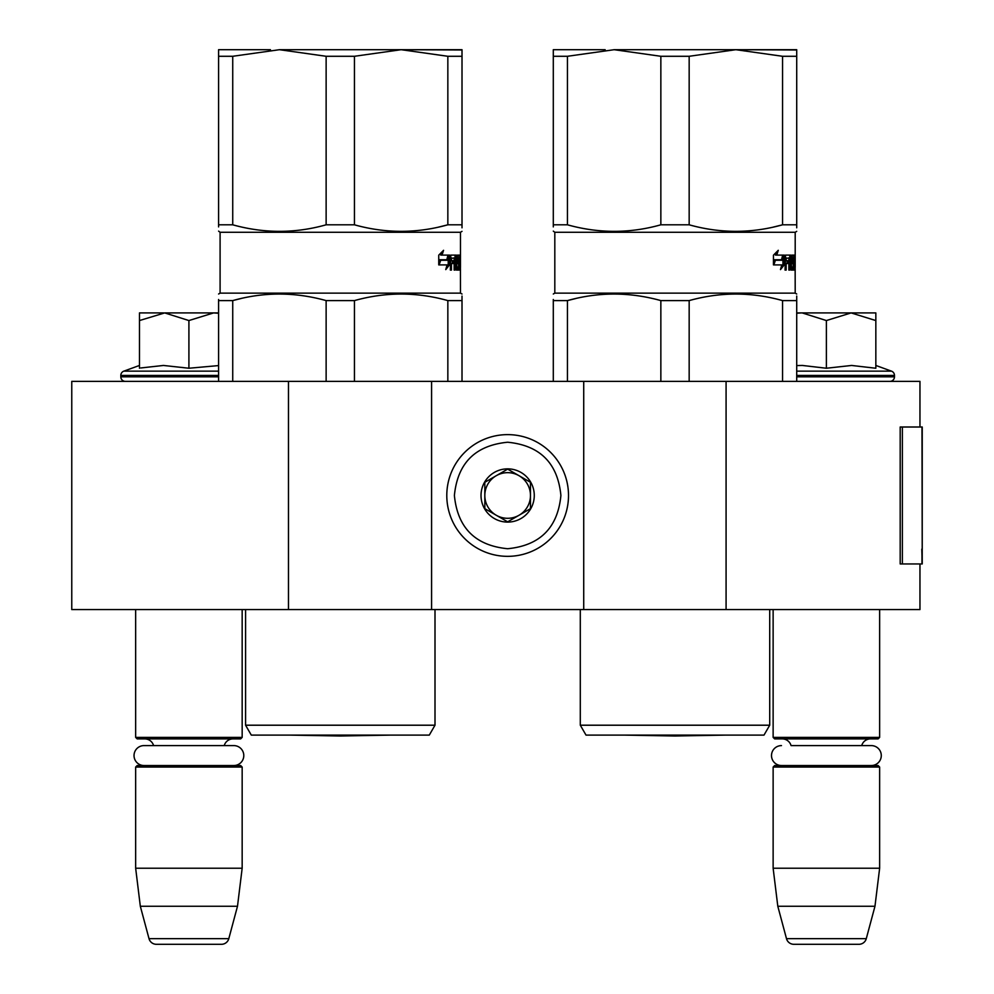 <?xml version="1.0" encoding="UTF-8"?>
<svg xmlns="http://www.w3.org/2000/svg" width="994" height="994" viewBox="0 0 994 994"><rect width="100%" height="100%" fill="white"/><g stroke="black" fill="none" stroke-linecap="round" stroke-linejoin="round"><path stroke-width="1.49" d="M919.959 563.946L919.959 609.583L288.471 609.583L288.471 381.373L919.959 381.373L919.959 427.01M288.471 381.373L71.767 381.373L71.767 609.583L288.471 609.583M726.08 609.583L726.08 381.373M583.726 609.583L583.726 381.373M431.582 609.583L431.582 381.373M507.648 556.342A60.858 60.858 0 0 0 568.506 495.484A60.858 60.858 0 0 0 507.648 434.626A60.858 60.858 0 0 0 446.791 495.484A60.858 60.858 0 0 0 507.648 556.342M507.648 548.725C539.99 545.569 557.746 527.826 560.902 495.484C557.746 463.142 539.99 445.387 507.648 442.231C475.306 445.387 457.563 463.129 454.395 495.472C457.551 527.826 475.306 545.569 507.648 548.725M507.648 522.098A26.627 26.627 0 0 0 534.275 495.484A26.627 26.627 0 0 0 507.648 468.857A26.627 26.627 0 0 0 481.021 495.484A26.627 26.627 0 0 0 507.648 522.098M507.648 521.825L530.473 508.655L530.473 482.301L507.648 469.131L484.823 482.301L484.823 508.655L507.648 521.825M519.067 475.716A22.825 22.825 0 0 0 484.823 495.484A22.825 22.825 0 0 0 519.067 515.24A22.825 22.825 0 0 0 507.648 472.659A22.825 22.825 0 0 0 496.242 475.716M519.067 515.24A22.825 22.825 0 0 1 484.823 495.484M135.656 609.583L135.656 737.386L242.163 737.386L242.163 609.583M242.163 737.386L240.635 738.902L137.184 738.902L135.656 737.386M153.585 745.599A9.132 9.132 122.1 0 0 144.789 738.902M224.234 745.599A9.132 9.132 -122.2 0 1 233.031 738.902M135.656 767.057L242.163 767.057L240.635 765.529L137.184 765.529L135.656 767.057L135.656 868.234L140.328 906.267L149.013 938.659A7.604 7.604 34.1 0 0 156.356 944.3L221.463 944.3A7.604 7.604 -34.1 0 0 228.806 938.659L149.013 938.659M242.163 767.057L242.163 868.234L135.656 868.234M242.163 868.234L237.491 906.267L140.328 906.267M237.491 906.267L228.806 938.659M221.463 944.3L156.356 944.3M773.133 609.583L773.133 737.386L879.64 737.386L879.64 609.583M879.64 737.386L878.112 738.902L774.661 738.902L773.133 737.386M871.316 765.529A9.965 9.965 0 0 0 881.28 755.564A9.965 9.965 0 0 0 871.316 745.599L791.062 745.599A9.132 9.132 122.1 0 0 782.266 738.902M871.316 745.599L861.711 745.599A9.132 9.132 -122.2 0 1 870.508 738.902M773.133 767.057L879.64 767.057L878.112 765.529L774.661 765.529L773.133 767.057L773.133 868.234L777.805 906.267L786.49 938.659A7.604 7.604 34.1 0 0 793.833 944.3L858.94 944.3A7.604 7.604 -34.1 0 0 866.283 938.659L786.49 938.659M879.64 767.057L879.64 868.234L773.133 868.234M879.64 868.234L874.969 906.267L777.805 906.267M874.969 906.267L866.283 938.659M858.94 944.3L793.833 944.3M188.91 312.911L213.623 312.911L188.91 320.553L164.706 312.911L188.91 312.911M125.393 381.373A4.56 4.56 40.2 0 1 120.821 376.813L120.821 375.434A4.56 4.56 129.2 0 1 123.828 371.147L218.581 371.147M140.788 367.966L163.451 365.457L188.91 368.24L218.581 365.581M139.471 365.457L123.828 371.147M218.581 312.911L213.623 312.911L218.581 313.259M163.675 312.911L139.471 312.911L139.471 320.553L164.706 312.911M188.91 368.24L188.91 320.553M139.471 368.24L139.471 320.553M826.387 312.911L851.112 312.911L826.387 320.553L802.183 312.911L826.387 312.911M889.903 381.373A4.56 4.56 -40.2 0 0 894.476 376.813L796.716 376.813M875.838 365.457L891.469 371.147A4.56 4.56 -129.2 0 1 894.476 375.434L894.476 376.813M891.469 371.147L796.716 371.147M796.716 365.581L802.406 365.457L826.387 368.24L851.622 365.457L875.838 368.24L875.838 320.565L851.112 312.911L875.838 312.911L875.838 320.565M802.183 312.911L796.716 312.911M826.387 368.24L826.387 320.553M801.152 312.911L796.716 313.259M233.826 765.529A9.965 9.965 0 0 0 243.791 755.564A9.965 9.965 0 0 0 233.826 745.599L143.993 745.599A9.965 9.965 0 0 0 134.028 755.564A9.965 9.965 0 0 0 143.993 765.529M781.47 765.529A9.965 9.965 0 0 1 771.506 755.564A9.965 9.965 0 0 1 781.47 745.599M232.733 56.285L279.438 49.7L326.131 56.285L326.131 224.806C295.181 233.515 264.044 233.515 232.733 224.806L232.733 56.285L218.581 56.285L218.581 49.7L270.455 49.7M460.433 267.262L460.483 293.131L220.096 293.131L220.096 232.273L460.483 232.273L462.011 231.341M218.581 56.285L218.581 224.806C218.581 233.515 218.581 233.515 218.581 224.806L232.733 224.806M220.096 232.273L218.581 231.117M438.665 227.079L447.847 224.806C416.722 233.503 385.585 233.503 354.448 224.806L354.448 56.285L401.154 49.7L462.011 49.986M241.02 298.523L232.733 300.598C263.696 291.888 294.82 291.888 326.131 300.598L354.448 300.598C385.585 291.888 416.722 291.888 447.847 300.598L462.011 300.598C462.011 291.888 462.011 291.888 462.011 300.598L462.011 296.05M218.581 299.505L218.581 300.598C218.581 291.888 218.581 291.888 218.581 300.598L232.733 300.598L232.733 381.373M434.999 725.21L429.296 735.1L251.296 735.1L245.58 725.21L434.999 725.21L434.999 609.583M279.438 49.7L401.154 49.7L447.847 56.285L462.011 56.285L462.011 49.7L401.154 49.7M326.131 56.285L354.448 56.285M447.847 56.285L447.847 224.806L462.011 224.806C462.011 233.515 462.011 233.515 462.011 224.806L462.011 56.285M326.131 224.806L354.448 224.806M449.611 264.752L445.759 269.61L447.064 264.901L439.112 264.901L440.702 260.266L448.306 260.266L449.611 255.098L449.611 264.752L448.219 264.752L448.219 260.266M443.56 250.302L442.044 255.098L449.35 255.098L448.17 259.732L440.528 259.732L438.739 264.901L438.739 255.172L443.56 250.302M460.483 270.082L459.973 257.906L459.688 270.082L459.315 257.906L457.812 258.365L457.911 260.726L458.868 260.726L459.054 261.907L458.868 270.082L456.395 270.082L456.084 263.534L455.028 263.534L455.028 270.082L454.146 270.082L454.146 257.906L451.45 258.365L451.45 260.726L453.786 260.726L453.786 263.534L451.45 263.534L451.45 270.082L450.332 270.082L450.804 255.098L456.395 255.098L456.805 267.262L458.582 266.814L458.495 263.534L457.451 263.534L457.178 262.354L457.451 255.098L460.483 255.098L460.483 267.262L460.483 232.273M446.468 267.1L448.219 264.752M442.044 255.098L440.764 255.098L441.622 252.339M440.528 259.732L439.261 259.732L438.739 261.26M447.971 255.098L446.803 259.732M458.955 257.906L458.955 255.098M456.805 267.262L456.084 267.262M455.215 263.534L455.215 260.726M455.96 257.906L455.165 257.906L455.028 260.726L456.084 260.726L456.084 258.365L455.165 257.906L454.917 255.098M450.332 263.534L451.45 263.534M452.345 263.534L452.345 260.726M451.45 260.726L450.332 260.726M450.332 257.906L451.624 257.906M454.146 263.534L455.028 263.534M456.395 270.082L457.364 270.082L457.551 267.262M457.551 263.534L457.364 260.726L458.868 260.726M457.911 260.726L457.178 260.726M457.178 257.906L457.911 257.906M458.172 270.082L458.868 270.082M462.011 294.013L460.483 293.131M462.011 381.373L462.011 300.598M447.847 300.598L447.847 381.373M354.448 381.373L354.448 300.598M326.131 300.598L326.131 381.373M218.581 300.598L218.581 381.373M455.165 257.906L454.146 257.906M455.028 260.726L454.146 260.726M218.581 224.806L218.581 226.905M462.011 227.812L462.011 224.806M567.45 56.285L614.155 49.7L660.848 56.285L660.848 224.806C629.898 233.515 598.761 233.515 567.45 224.806L567.45 56.285L553.298 56.285L553.298 49.7L605.172 49.7M795.15 267.262L795.2 293.131L554.814 293.131L554.814 232.273L795.2 232.273L796.716 231.341M553.298 56.285L553.298 224.806C553.298 233.515 553.298 233.515 553.298 224.806L567.45 224.806M554.814 232.273L553.298 231.117M773.369 227.079L782.564 224.806C751.427 233.503 720.302 233.503 689.165 224.806L689.165 56.285L735.858 49.7L796.716 49.986M575.737 298.523L567.45 300.598C598.413 291.888 629.537 291.888 660.848 300.598L689.165 300.598C720.302 291.888 751.427 291.888 782.564 300.598L796.716 300.598C796.716 291.888 796.716 291.888 796.716 300.598L796.716 296.05M553.298 299.505L553.298 300.598C553.298 291.888 553.298 291.888 553.298 300.598L567.45 300.598L567.45 381.373M769.716 725.21L764.001 735.1L586.013 735.1L580.297 725.21L769.716 725.21L769.716 609.583M614.155 49.7L735.858 49.7L782.564 56.285L796.716 56.285L796.716 49.7L735.858 49.7M660.848 56.285L689.165 56.285M782.564 56.285L782.564 224.806L796.716 224.806C796.716 233.515 796.716 233.515 796.716 224.806L796.716 56.285M660.848 224.806L689.165 224.806M784.328 264.752L780.476 269.61L781.781 264.901L773.829 264.901L775.419 260.266L783.024 260.266L784.328 255.098L784.328 264.752L782.937 264.752L782.937 260.266M778.265 250.302L776.761 255.098L784.067 255.098L782.887 259.732L775.233 259.732L773.456 264.901L773.456 255.172L778.265 250.302M795.2 270.082L794.691 257.906L794.392 270.082L794.032 257.906L792.529 258.365L792.628 260.726L793.585 260.726L793.771 261.907L793.585 270.082L791.1 270.082L790.789 263.534L789.733 263.534L789.733 270.082L788.863 270.082L788.863 257.906L786.155 258.365L786.155 260.726L788.49 260.726L788.49 263.534L786.155 263.534L786.155 270.082L785.049 270.082L785.521 255.098L791.1 255.098L791.522 267.262L793.287 266.814L793.212 263.534L792.156 263.534L791.895 262.354L792.156 255.098L795.188 255.098L795.2 267.262L795.2 232.273M781.185 267.1L782.937 264.752M776.761 255.098L775.482 255.098L776.339 252.339M775.233 259.732L773.966 259.732L773.456 261.26M782.676 255.098L781.52 259.732M793.672 257.906L793.672 255.098M791.522 267.262L790.789 267.262M789.932 263.534L789.932 260.726M789.932 257.906L789.634 255.098M785.049 263.534L786.155 263.534M787.062 263.534L787.062 260.726M786.155 260.726L785.049 260.726M785.049 257.906L786.329 257.906M788.863 263.534L789.733 263.534M791.1 270.082L792.081 270.082L792.268 267.262M792.268 263.534L792.081 260.726L793.585 260.726M792.628 260.726L791.895 260.726M791.895 257.906L792.628 257.906M792.889 270.082L793.585 270.082M796.716 294.013L795.2 293.131L796.716 294.013M796.716 381.373L796.716 300.598M782.564 300.598L782.564 381.373M689.165 381.373L689.165 300.598M660.848 300.598L660.848 381.373M553.298 300.598L553.298 381.373M790.665 257.906L789.87 257.906L789.733 260.726L790.789 260.726L790.665 257.906L788.863 257.906M789.733 260.726L788.863 260.726M553.298 224.806L553.298 226.905M796.716 227.812L796.716 224.806M922.233 549.135L922.233 427.01L902.366 427.01L902.366 563.946L922.233 563.946L921.798 549.135M922.233 563.946L921.997 427.01M902.366 427.01L900.191 427.01L900.191 563.946L902.366 563.946M218.581 376.813L120.821 376.813M218.581 375.434L120.821 375.434M894.476 375.434L796.716 375.434M455.215 256.278L456.693 256.278M450.332 258.365L451.45 258.365M457.551 268.902L459.054 268.902M457.551 261.907L459.054 261.907M457.178 260.266L457.812 260.266M457.178 258.365L457.812 258.365M455.028 258.365L454.146 258.365M789.932 256.278L791.398 256.278M785.049 258.365L786.155 258.365M792.268 268.902L793.771 268.902M792.268 261.907L793.771 261.907M791.895 260.266L792.529 260.266M791.895 258.365L792.529 258.365M789.733 258.365L788.863 258.365M921.997 563.946L921.997 552.527M220.096 293.131L218.581 294.013M245.58 725.21L245.58 609.583M340.296 735.995L289.515 735.1L340.296 735.995L391.064 735.1M554.814 293.131L553.298 294.013M580.297 725.21L580.297 609.583M725.782 735.1L675.013 735.995L624.232 735.1"/></g></svg>
